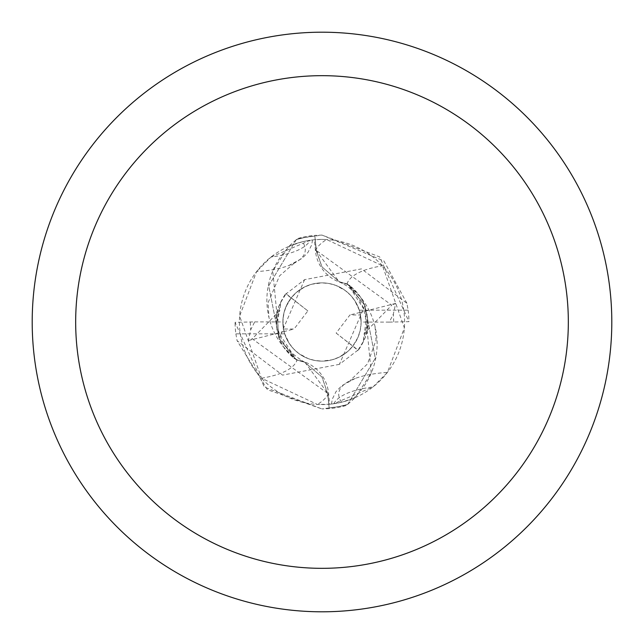 <?xml version="1.0" encoding="UTF-8"?>
<svg xmlns="http://www.w3.org/2000/svg" width="644" height="644" viewBox="0 0 644 644"><rect width="100%" height="100%" fill="white"/><g stroke="black" fill="none" stroke-linecap="round" stroke-linejoin="round"><path stroke-width="0.48" stroke-dasharray="3.22 2.42" d="M359.288 310.167L408.127 310.167L406.895 303.26L361.477 268.878L304.596 279.657L285.96 293.954L291.12 297.979L296.361 292.448L304.813 286.854L311.946 284.189L322 282.877A39.123 39.123 0 0 1 361.123 322A39.123 39.123 0 0 1 322 361.123A39.123 39.123 0 0 1 282.877 322A39.123 39.123 0 0 1 360.487 314.98L349.942 314.964L336.136 333.085L352.848 346.07A39.123 39.123 0 0 1 283.513 329.02L294.058 329.036L307.864 310.915L291.152 297.931A39.123 39.123 0 0 1 322 282.877L329.02 283.513L335.822 285.397L345.103 290.428L350.392 295.089L354.764 300.619L359.288 310.167A39.123 39.123 0 0 1 361.123 322.064L359.932 312.437L361.123 322.547L360.262 330.147L357.951 337.432L352.751 346.19L357.951 350.28L363.288 341.529L364.19 333.455L391.761 305.184L316.341 250.468L322 266.93L339.356 281.806L347.921 284.294L364.907 305.61L375.299 358.217L347.8 404.255A86.207 86.207 0 0 1 329.156 407.91L327.659 393.524L322 377.07L304.644 362.194L296.079 359.706L279.23 338.752L272.774 270.963A74.591 74.591 0 0 1 290.291 245.742L302.39 241.774A89.782 30.107 -173.3 0 1 294.115 263.227A89.782 30.107 -173.3 0 1 288.721 265.57A89.782 30.107 -173.3 0 1 256.57 271.615L239.624 316.083L261.496 378.213L317.355 404.456L329.591 404.239A82.585 82.585 0 0 0 353.709 398.258L341.61 402.226L331.507 404.038L333.761 403.748L373.029 386.931L387.43 372.385L404.376 327.917L382.504 265.787L326.645 239.544L322 239.407A82.585 82.585 0 0 1 404.585 322A82.585 82.585 0 0 1 322 404.585A82.585 82.585 0 0 1 239.415 322A82.585 82.585 0 0 1 322 239.415L314.409 239.761A82.585 82.585 0 0 0 290.291 245.742M336.136 333.085L352.767 346.166L357.959 337.416L360.27 330.139L361.123 322.547L360.487 314.98M322 32.2A289.8 289.8 0 0 1 611.8 322A289.8 289.8 0 0 1 322 611.8A289.8 289.8 0 0 1 32.2 322A289.8 289.8 0 0 1 322 32.2M302.39 241.774L310.239 240.252A94.29 31.62 -173.3 0 1 270.971 257.069L256.57 271.615M310.239 240.252L270.971 257.069M261.496 378.213A94.612 31.733 -173.3 0 0 297.037 359.907A37.384 37.384 0 0 1 328.593 393.42L329.591 404.239M297.037 359.907A74.591 74.591 0 0 1 272.774 270.963L288.745 246.402L296.2 239.745A86.207 86.207 0 0 1 314.844 236.09L316.341 250.476L314.779 235.374L321.992 235.076L379.638 256.892L408.94 321.678L389.298 322.113L393.315 314.159L395.682 303.421L391.761 305.184M406.895 303.26L383.904 260.965L321.992 235.076L297.842 238.497L296.184 239.753A86.199 86.199 0 0 1 314.844 236.098L316.14 250.492L339.026 281.661L347.615 284.084L360.672 297.278A74.591 74.591 0 0 0 346.963 284.093A37.384 37.384 0 0 1 315.407 250.58L314.409 239.761M341.61 402.226A89.782 30.107 6.7 0 1 349.885 380.773A89.782 30.107 6.7 0 1 355.279 378.431A89.782 30.107 6.7 0 1 387.43 372.385M333.761 403.748A94.29 31.62 6.7 0 1 373.029 386.931M346.963 284.093A94.612 31.733 6.7 0 1 382.504 265.787M347.8 404.255L355.255 397.598L371.226 373.037L364.77 305.248L360.672 297.278A74.591 74.591 0 0 1 353.709 398.258M296.184 239.753L268.701 285.759L279.094 338.39L296.079 359.706L304.644 362.194L322 377.07L327.659 393.524L329.156 407.902L327.86 393.508L304.974 362.339L296.385 359.916L283.328 346.722L279.23 338.752M363.297 341.578L367.764 320.833L367.024 314.119L347.599 284.052M364.77 305.248L347.921 284.294L339.356 281.806L322 266.93L316.132 250.484M280.704 302.422L276.236 323.167L276.976 329.881L296.401 359.948M304.604 279.633L279.094 338.39L268.701 285.799L296.2 239.745M359.94 312.445L349.942 314.964M307.864 310.915L291.233 297.834L287.127 304.274L284.342 311.39L282.998 318.909L283.143 326.54L284.06 331.555L294.058 329.036M284.06 331.555L283.513 329.02M291.482 297.512L291.104 298.003M346.158 405.503A86.924 86.924 0 0 1 329.221 408.626L322.008 408.924L346.158 405.503L347.816 404.247L375.299 358.225L364.907 305.61L339.404 364.343L358.04 350.046L352.88 346.021L347.639 351.552L339.187 357.146L332.054 359.811L322 361.123A39.123 39.123 0 0 1 282.877 322A39.123 39.123 0 0 1 322 282.877A39.123 39.123 0 0 1 361.123 322A39.123 39.123 0 0 1 322 361.123L314.98 360.487L308.178 358.603L298.897 353.572L293.608 348.911L289.237 343.381L284.712 333.834A39.123 39.123 0 0 1 282.877 321.936L284.068 331.563L282.877 321.453L283.738 313.853L286.049 306.568L291.249 297.81L286.049 293.72L280.712 302.471L279.81 310.545L252.239 338.816L327.868 393.516M408.127 310.167A86.94 86.94 0 0 1 408.94 321.678M357.871 350.674L358.056 350.022M339.404 364.343L282.523 375.122L237.105 340.74L267.445 389.692L322 408.948L264.362 387.108L235.06 322.322L254.702 321.887L250.685 329.841L248.318 340.579L252.239 338.816M286.129 293.326L285.944 293.978M347.816 404.247A86.199 86.199 0 0 1 329.156 407.902L329.221 408.626M389.298 322.113L361.123 322.064M248.318 340.579L284.068 331.563M297.842 238.497A86.924 86.924 0 0 1 314.779 235.374M284.712 333.834L235.873 333.834A86.94 86.94 0 0 1 235.06 322.322M235.873 333.834L237.105 340.74M395.682 303.421L359.932 312.437M352.518 346.488L352.896 345.997M254.702 321.887L282.877 321.936M328.593 393.42A130.635 43.808 -173.3 0 1 317.355 404.456M315.407 250.58A130.635 43.808 6.7 0 1 326.645 239.544M393.75 321.831L393.331 314.183M250.25 322.169L250.669 329.817M288.721 265.57L302.221 258.292L308.009 252.359L311.728 244.817L312.493 239.962M294.115 263.227L279.536 275.89L268.065 302.712L268.959 317.444M355.279 378.431L341.779 385.708L335.991 391.641L332.272 399.183L331.507 404.038M375.041 326.556L376.056 340.048L367.555 363.836L349.885 380.773M339.026 281.645L346.738 285.847L351.608 289.76L357.911 297.037L363.216 307.293L365.591 317.548L365.768 323.884L364.214 333.455M350.207 285.92L349.137 285.123M293.793 358.08L294.863 358.877M304.974 362.355L304.636 362.21C281.895 348.549 273.611 331.322 279.786 310.545M358.853 349.475C366.09 338.454 369.06 328.907 367.764 320.833M367.024 314.119L367.587 326.041L365.285 337.053M365.615 307.51L363.796 302.93L359.746 295.91L354.82 290.001L350.199 285.912M285.155 294.509C277.878 305.683 274.899 315.238 276.236 323.167M276.976 329.881L276.413 317.951L278.715 306.938M278.377 336.466L280.196 341.046L284.254 348.082L289.172 353.999L293.801 358.088"/><path stroke-width="0.97" d="M322 32.2A289.8 289.8 0 0 1 611.8 322A289.8 289.8 0 0 1 322 611.8A289.8 289.8 0 0 1 32.2 322A289.8 289.8 0 0 1 322 32.2M322 75.67A246.33 246.33 0 0 1 568.33 322A246.33 246.33 0 0 1 322 568.33A246.33 246.33 0 0 1 75.67 322A246.33 246.33 0 0 1 322 75.67"/></g></svg>
